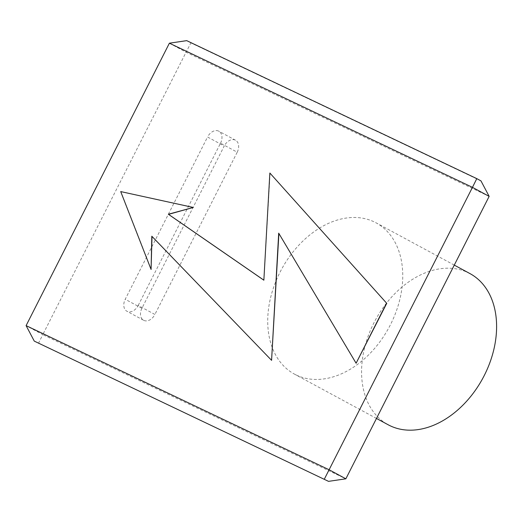 <?xml version="1.0" encoding="UTF-8"?>
<svg xmlns="http://www.w3.org/2000/svg" width="522" height="522" viewBox="0 0 522 522"><rect width="100%" height="100%" fill="white"/><g stroke="black" fill="none" stroke-linecap="round" stroke-linejoin="round"><path stroke-width="0.39" stroke-dasharray="2.61 1.96" d="M141.912 308.287A10.114 7.184 -61.6 0 0 143.596 320.267A10.114 7.184 -61.6 0 0 154.897 314.466L138.213 305.448A10.114 7.184 -61.6 0 1 126.911 311.249A10.114 7.184 -61.6 0 1 125.228 299.269L207.541 137.012L224.225 146.03L141.912 308.287L125.228 299.269M138.213 305.448L220.532 143.191L237.216 152.209L154.897 314.466M237.216 152.209A10.114 7.184 -61.6 0 0 235.526 140.229A10.114 7.184 -61.6 0 0 224.225 146.03M220.532 143.191A10.114 7.184 -61.6 0 0 218.842 131.205A10.114 7.184 -61.6 0 0 207.541 137.012M489.147 196.37L186.073 52.207L42.784 334.648L345.858 478.811M296.365 375.083A85.947 61.087 -61.6 0 0 389.719 326.12A85.947 61.087 -61.6 0 0 376.108 222.855A85.947 61.087 -61.6 0 0 374.111 221.843A85.947 61.087 -61.6 0 0 280.758 270.801A85.947 61.087 -61.6 0 0 294.369 374.065A85.947 61.087 -61.6 0 0 296.365 375.083M169.389 43.189L186.073 52.207L190.889 42.895L186.713 40.644M38.452 343.365L42.784 334.648L26.1 325.63M480.971 180.886L190.889 42.895M469.957 273.587A85.947 61.087 -61.6 0 0 467.96 272.569A85.947 61.087 -61.6 0 0 374.607 321.532A85.947 61.087 -61.6 0 0 388.218 424.797M263.864 280.164L270.07 173.134M151.289 269.554L120.915 191.698L193.486 207.567M271.786 360.441L152.019 236.433M356.304 363.345L278.898 233.504M143.596 320.267L126.911 311.249M235.526 140.229L218.842 131.205M454.277 265.111L376.108 222.855M376.479 418.448L294.369 374.065"/><path stroke-width="0.78" d="M489.147 196.37L472.462 187.352L476.795 178.635L480.971 180.886L489.147 196.37L345.858 478.811L328.534 481.356L34.276 341.114L328.534 481.356M345.858 478.811L329.173 469.793L26.1 325.63L169.389 43.189L472.462 187.352L324.358 479.105M169.389 43.189L186.713 40.644L476.795 178.635M26.1 325.63L34.276 341.114M376.479 418.448L388.218 424.797A85.947 61.087 -61.6 0 0 390.215 425.808A85.947 61.087 -61.6 0 0 483.568 376.851A85.947 61.087 -61.6 0 0 469.957 273.587L454.277 265.111M269.861 173.023L386.58 303.138L356.095 363.234L278.702 233.171L271.577 360.33L151.811 236.218L151.08 269.443L120.706 191.587L193.277 207.456L168.332 214.242L263.858 280.197L269.861 173.023L386.58 303.138M193.277 207.456L168.541 214.353L263.864 280.164M152.019 236.433L151.08 269.443M278.898 233.504L271.577 360.33M386.789 303.256L356.095 363.234"/></g></svg>
